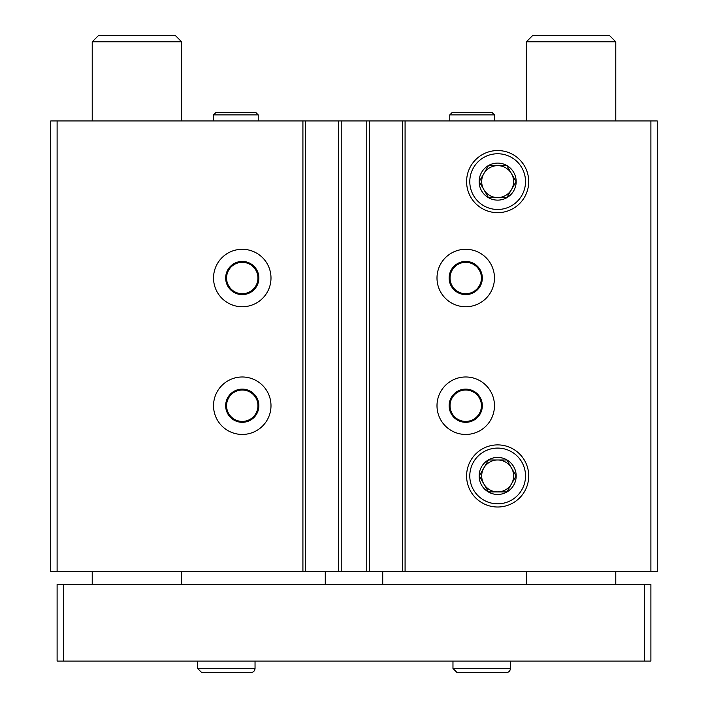 <?xml version="1.0" encoding="UTF-8"?>
<svg xmlns="http://www.w3.org/2000/svg" width="708" height="708" viewBox="0 0 708 708"><rect width="100%" height="100%" fill="white"/><g stroke="black" fill="none" stroke-linecap="round" stroke-linejoin="round"><path stroke-width="1.06" d="M270.996 278.023A28.727 28.727 0 0 1 227.905 302.9A28.727 28.727 0 0 1 227.905 253.137A28.727 28.727 0 0 1 270.996 278.023M270.996 405.719A28.727 28.727 0 0 1 227.905 430.597A28.727 28.727 0 0 1 227.905 380.833A28.727 28.727 0 0 1 270.996 405.719M650.891 120.953L650.891 571.719L657.281 571.719L657.281 120.953L57.109 120.953L57.109 571.719L50.719 571.719L50.719 120.953L57.109 120.953M650.891 571.719L57.109 571.719M494.467 278.023A28.727 28.727 0 0 1 451.368 302.9A28.727 28.727 0 0 1 451.368 253.137A28.727 28.727 0 0 1 494.467 278.023M494.467 405.719A28.727 28.727 0 0 1 451.368 430.597A28.727 28.727 0 0 1 451.368 380.833A28.727 28.727 0 0 1 494.467 405.719M466.599 181.611A31.055 31.055 0 0 0 513.185 208.506A31.055 31.055 0 0 0 513.185 154.716A31.055 31.055 0 0 0 466.599 181.611M466.599 475.953A31.055 31.055 0 0 0 513.185 502.848A31.055 31.055 0 0 0 513.185 449.058A31.055 31.055 0 0 0 466.599 475.953M402.525 120.953L402.525 571.719M369.319 120.953L369.319 571.719M338.681 120.953L338.681 571.719M305.475 120.953L305.475 571.719M482.334 405.719A16.603 16.603 0 0 1 457.43 420.092A16.603 16.603 0 0 1 457.43 391.338A16.603 16.603 0 0 1 482.334 405.719M481.431 405.719A15.7 15.7 0 0 1 457.881 419.313A15.7 15.7 0 0 1 457.881 392.126A15.7 15.7 0 0 1 481.431 405.719M258.871 405.719A16.603 16.603 0 0 1 233.967 420.092A16.603 16.603 0 0 1 233.967 391.338A16.603 16.603 0 0 1 258.871 405.719M257.96 405.719A15.7 15.7 0 0 1 234.419 419.313A15.7 15.7 0 0 1 234.419 392.126A15.7 15.7 0 0 1 257.96 405.719M482.334 278.023A16.603 16.603 0 0 1 457.43 292.395A16.603 16.603 0 0 1 457.43 263.642A16.603 16.603 0 0 1 482.334 278.023M481.431 278.023A15.7 15.7 0 0 1 457.881 291.616A15.7 15.7 0 0 1 457.881 264.429A15.7 15.7 0 0 1 481.431 278.023M258.871 278.023A16.603 16.603 0 0 1 233.967 292.395A16.603 16.603 0 0 1 233.967 263.642A16.603 16.603 0 0 1 258.871 278.023M257.96 278.023A15.7 15.7 0 0 1 234.419 291.616A15.7 15.7 0 0 1 234.419 264.429A15.7 15.7 0 0 1 257.96 278.023M644.51 661.104L644.51 584.489L650.891 584.489L650.891 661.104L57.109 661.104L57.109 584.489L63.49 584.489L63.49 661.104M644.51 584.489L63.49 584.489M325.273 571.719L325.273 584.489M382.727 571.719L382.727 584.489M181.611 41.781L92.226 41.781L98.607 35.4L175.23 35.4L181.611 41.781L181.611 120.953M181.611 571.719L181.611 584.489M615.774 41.781L526.389 41.781L532.77 35.4L609.393 35.4L615.774 41.781L615.774 120.953M615.774 571.719L615.774 584.489M452.97 661.104L452.97 668.449L457.111 672.6L506.273 672.6C508.795 672.352 510.185 670.972 510.424 668.449L452.97 668.449L452.97 661.104M197.576 661.104L197.576 668.449L201.727 672.6L250.889 672.6C253.411 672.352 254.791 670.972 255.039 668.449L197.576 668.449L197.576 661.104M497.653 448.084A27.86 27.86 0 0 1 521.787 489.883A27.86 27.86 0 0 1 473.528 489.883A27.86 27.86 0 0 1 497.653 448.084M497.653 457.43A18.514 18.514 0 0 1 515.539 480.741A18.514 18.514 0 0 1 488.396 491.98A18.514 18.514 0 0 1 497.653 457.43M506.875 459.988L488.44 459.988L479.228 475.953L488.44 491.91L506.875 491.91L516.088 475.953L506.875 459.988L488.44 459.988L483.83 467.97L479.228 475.953L488.44 491.91L506.875 491.91L516.088 475.953L506.875 459.988M511.477 483.927A15.965 15.965 0 0 1 483.83 483.927A15.965 15.965 0 0 1 497.653 459.988A15.965 15.965 0 0 1 511.477 483.927M497.653 153.751A27.86 27.86 0 0 1 521.787 195.541A27.86 27.86 0 0 1 473.528 195.541A27.86 27.86 0 0 1 497.653 153.751M497.653 163.097A18.514 18.514 0 0 1 515.539 186.408A18.514 18.514 0 0 1 488.396 197.647A18.514 18.514 0 0 1 497.653 163.097M506.875 165.645L488.44 165.645L479.228 181.611L488.44 197.576L506.875 197.576L516.088 181.611L506.875 165.645L488.44 165.645L483.83 173.628L479.228 181.611L488.44 197.576L506.875 197.576L516.088 181.611L506.875 165.645M511.477 189.594A15.965 15.965 0 0 1 483.83 189.594A15.965 15.965 0 0 1 497.653 165.645A15.965 15.965 0 0 1 511.477 189.594M213.533 120.953L213.533 114.891L215.772 112.652L255.995 112.652L258.225 114.891L213.533 114.891L213.533 120.953M449.775 120.953L449.775 114.891L452.005 112.652L492.228 112.652L494.467 114.891L449.775 114.891L449.775 120.953M302.918 120.953L302.918 571.719M341.229 120.953L341.229 571.719M366.771 120.953L366.771 571.719M405.082 120.953L405.082 571.719M92.226 41.781L92.226 120.953M92.226 571.719L92.226 584.489M526.389 41.781L526.389 120.953M526.389 571.719L526.389 584.489M510.424 661.104L510.424 668.449M255.039 661.104L255.039 668.449M258.225 120.953L258.225 114.891M494.467 120.953L494.467 114.891"/></g></svg>
